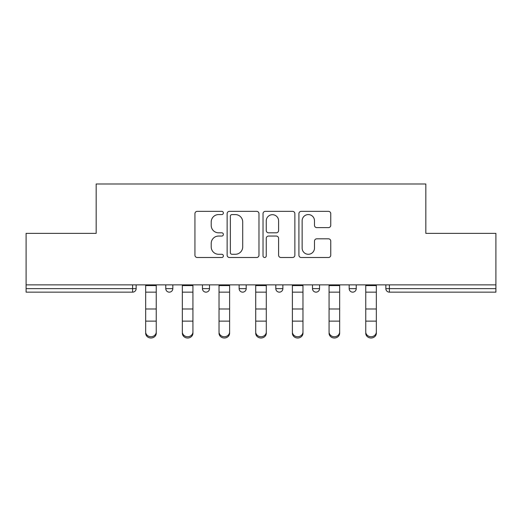 <?xml version="1.0" encoding="UTF-8"?>
<svg xmlns="http://www.w3.org/2000/svg" width="522" height="522" viewBox="0 0 522 522"><rect width="100%" height="100%" fill="white"/><g stroke="black" fill="none" stroke-linecap="round" stroke-linejoin="round"><path stroke-width="0.78" d="M223.377 212.963A1.618 1.618 0 0 0 221.765 211.351L197.244 211.351A2.31 2.31 0 0 0 194.934 213.655L194.934 255.199A2.31 2.31 0 0 0 197.244 257.509L221.765 257.509A1.618 1.618 0 0 0 223.377 255.897A1.618 1.618 0 0 0 221.765 254.279L218.587 254.279A7.386 7.386 0 0 1 211.208 246.893L211.208 243.428A7.386 7.386 0 0 1 218.587 236.048L221.765 236.048A1.618 1.618 0 0 0 223.377 234.43A1.618 1.618 0 0 0 221.765 232.812L218.587 232.812A7.386 7.386 0 0 1 211.208 225.426L211.208 221.967A7.386 7.386 0 0 1 218.587 214.581L221.765 214.581A1.618 1.618 0 0 0 223.377 212.963M328.449 227.618A2.31 2.31 0 0 0 330.759 225.315L330.759 213.655A2.31 2.31 0 0 0 328.449 211.351L301.22 211.351A2.31 2.31 0 0 0 298.91 213.655L298.91 255.199A2.31 2.31 0 0 0 301.22 257.509L328.449 257.509A2.31 2.31 0 0 0 330.759 255.199L330.759 241.125A2.31 2.31 0 0 0 328.449 238.815L316.795 238.815A2.31 2.31 0 0 0 314.485 241.125L314.485 248.107A6.173 6.173 0 0 1 308.313 254.279A6.173 6.173 0 0 1 302.14 248.107L302.14 220.754A6.173 6.173 0 0 1 308.313 214.581A6.173 6.173 0 0 1 314.485 220.754L314.485 225.315A2.31 2.31 0 0 0 316.795 227.618L328.449 227.618M26.1 284.868L26.1 233.373L96.172 233.373L96.172 183.992L425.828 183.992L425.828 233.373L495.9 233.373L495.9 284.868L26.1 284.868L26.1 288.627L132.614 288.627L132.614 284.868M258.977 213.655A2.31 2.31 0 0 0 256.674 211.351L229.439 211.351A2.31 2.31 0 0 0 227.129 213.655L227.129 255.199A2.31 2.31 0 0 0 229.439 257.509L256.674 257.509A2.31 2.31 0 0 0 258.977 255.199L258.977 213.655M265.326 211.351L292.561 211.351A2.31 2.31 0 0 1 294.871 213.655L294.871 255.199A2.31 2.31 0 0 1 292.561 257.509L280.908 257.509A2.31 2.31 0 0 1 278.598 255.199L278.598 238.352A2.31 2.31 0 0 0 276.288 236.048L268.556 236.048A2.31 2.31 0 0 0 266.253 238.352L266.253 255.897A1.618 1.618 0 0 1 264.634 257.509A1.618 1.618 0 0 1 263.023 255.897L263.023 213.655A2.31 2.31 0 0 1 265.326 211.351M132.614 292.157A3.53 3.53 0 0 0 136.144 288.627L132.614 288.627L132.614 292.157A3.53 3.53 0 0 0 136.144 288.627L136.144 284.868L136.144 288.627A3.53 3.53 0 0 1 132.614 292.157L26.1 292.157L26.1 288.627M495.9 284.868L495.9 292.157L389.386 292.157A3.53 3.53 0 0 1 385.856 288.627L385.856 284.868L385.856 288.627A3.53 3.53 0 0 0 389.386 292.157A3.53 3.53 0 0 1 385.856 288.627L495.9 288.627M165.768 284.868L165.768 288.627L165.768 284.868M169.298 292.157A3.53 3.53 0 0 1 165.768 288.627A3.53 3.53 0 0 0 169.298 292.157A3.53 3.53 0 0 0 172.821 288.627L172.821 284.868L172.821 288.627A3.53 3.53 0 0 1 169.298 292.157A3.53 3.53 0 0 1 165.768 288.627L172.821 288.627A3.53 3.53 0 0 1 169.298 292.157M202.451 284.868L202.451 288.627L202.451 284.868M209.505 284.868L209.505 288.627L209.505 284.868M239.135 284.868L239.135 288.627L239.135 284.868M246.188 284.868L246.188 288.627A3.53 3.53 0 0 1 242.658 292.157A3.53 3.53 0 0 1 239.135 288.627A3.53 3.53 0 0 0 242.658 292.157A3.53 3.53 0 0 0 246.188 288.627A3.53 3.53 0 0 1 242.658 292.157A3.53 3.53 0 0 1 239.135 288.627L246.188 288.627M275.812 288.627A3.53 3.53 0 0 0 279.342 292.157A3.53 3.53 0 0 0 282.865 288.627A3.53 3.53 0 0 1 279.342 292.157A3.53 3.53 0 0 0 282.865 288.627L282.865 284.868L282.865 288.627L275.812 288.627A3.53 3.53 0 0 0 279.342 292.157A3.53 3.53 0 0 1 275.812 288.627L275.812 284.868M312.495 284.868L312.495 288.627L312.495 284.868M319.549 284.868L319.549 288.627L319.549 284.868M356.232 284.868L356.232 288.627L349.179 288.627A3.53 3.53 0 0 0 352.702 292.157A3.53 3.53 0 0 1 349.179 288.627L349.179 284.868M205.981 292.157A3.53 3.53 0 0 1 202.451 288.627A3.53 3.53 0 0 0 205.981 292.157A3.53 3.53 0 0 0 209.505 288.627A3.53 3.53 0 0 1 205.981 292.157A3.53 3.53 0 0 1 202.451 288.627L209.505 288.627A3.53 3.53 0 0 1 205.981 292.157M316.019 292.157A3.53 3.53 0 0 1 312.495 288.627A3.53 3.53 0 0 0 316.019 292.157A3.53 3.53 0 0 0 319.549 288.627A3.53 3.53 0 0 1 316.019 292.157A3.53 3.53 0 0 1 312.495 288.627L319.549 288.627A3.53 3.53 0 0 1 316.019 292.157M352.702 292.157A3.53 3.53 0 0 0 356.232 288.627A3.53 3.53 0 0 1 352.702 292.157A3.53 3.53 0 0 1 349.179 288.627M231.977 214.581A1.618 1.618 0 0 0 230.359 216.199L230.359 252.661A1.618 1.618 0 0 0 231.977 254.279L235.324 254.279A7.386 7.386 0 0 0 242.71 246.893L242.71 221.967A7.386 7.386 0 0 0 235.324 214.581L231.977 214.581M278.598 220.871A6.173 6.173 0 0 0 272.425 214.699A6.173 6.173 0 0 0 266.253 220.871L266.253 230.509A2.31 2.31 0 0 0 268.556 232.812L276.288 232.812A2.31 2.31 0 0 0 278.598 230.509L278.598 220.871M145.664 322.413L145.664 331.92A5.292 4.796 0 0 0 150.956 336.723A5.292 4.796 0 0 0 156.248 331.92L156.248 333.206A5.292 4.796 180 0 1 150.956 338.008A5.292 4.796 180 0 1 145.664 333.206M156.248 322.413L156.248 333.206M156.248 331.92L156.248 284.868M145.664 331.92L145.664 284.868M182.348 322.413L182.348 331.92A5.292 4.796 0 0 0 187.639 336.723A5.292 4.796 0 0 0 192.931 331.92L192.931 333.206A5.292 4.796 180 0 1 187.639 338.008A5.292 4.796 180 0 1 182.348 333.206M192.931 322.413L192.931 333.206M219.031 322.413L219.031 331.92A5.292 4.796 0 0 0 224.316 336.723A5.292 4.796 0 0 0 229.608 331.92L229.608 333.206A5.292 4.796 180 0 1 224.316 338.008A5.292 4.796 180 0 1 219.031 333.206M229.608 322.413L229.608 333.206M255.708 322.413L255.708 331.92A5.292 4.796 0 0 0 261 336.723A5.292 4.796 0 0 0 266.292 331.92L266.292 333.206A5.292 4.796 180 0 1 261 338.008A5.292 4.796 180 0 1 255.708 333.206M266.292 322.413L266.292 333.206M292.392 322.413L292.392 331.92A5.292 4.796 0 0 0 297.684 336.723A5.292 4.796 0 0 0 302.969 331.92L302.969 333.206A5.292 4.796 180 0 1 297.684 338.008A5.292 4.796 180 0 1 292.392 333.206M302.969 322.413L302.969 333.206M329.069 322.413L329.069 331.92A5.292 4.796 0 0 0 334.361 336.723A5.292 4.796 0 0 0 339.652 331.92L339.652 333.206A5.292 4.796 180 0 1 334.361 338.008A5.292 4.796 180 0 1 329.069 333.206M339.652 322.413L339.652 333.206M192.931 331.92L192.931 284.868M182.348 331.92L182.348 284.868M229.608 331.92L229.608 284.868M219.031 331.92L219.031 284.868M266.292 331.92L266.292 284.868M255.708 331.92L255.708 284.868M302.969 331.92L302.969 284.868M292.392 331.92L292.392 284.868M339.652 331.92L339.652 284.868M329.069 331.92L329.069 284.868M365.752 322.413L365.752 331.92A5.292 4.796 0 0 0 371.044 336.723A5.292 4.796 0 0 0 376.336 331.92L376.336 333.206A5.292 4.796 180 0 1 371.044 338.008A5.292 4.796 180 0 1 365.752 333.206M376.336 322.413L376.336 333.206M376.336 331.92L376.336 284.868M365.752 331.92L365.752 284.868M389.386 284.868L389.386 292.157M145.664 308.985L156.248 308.985M145.664 321.121L156.248 321.121M145.664 292.157L156.248 292.157M145.664 285.58L156.248 285.58M182.348 308.985L192.931 308.985M182.348 321.121L192.931 321.121M182.348 292.157L192.931 292.157M182.348 285.58L192.931 285.58M219.031 308.985L229.608 308.985M219.031 321.121L229.608 321.121M219.031 292.157L229.608 292.157M219.031 285.58L229.608 285.58M255.708 308.985L266.292 308.985M255.708 321.121L266.292 321.121M255.708 292.157L266.292 292.157M255.708 285.58L266.292 285.58M292.392 308.985L302.969 308.985M292.392 321.121L302.969 321.121M292.392 292.157L302.969 292.157M292.392 285.58L302.969 285.58M329.069 308.985L339.652 308.985M329.069 321.121L339.652 321.121M329.069 292.157L339.652 292.157M329.069 285.58L339.652 285.58M365.752 308.985L376.336 308.985M365.752 321.121L376.336 321.121M365.752 292.157L376.336 292.157M365.752 285.58L376.336 285.58"/></g></svg>
